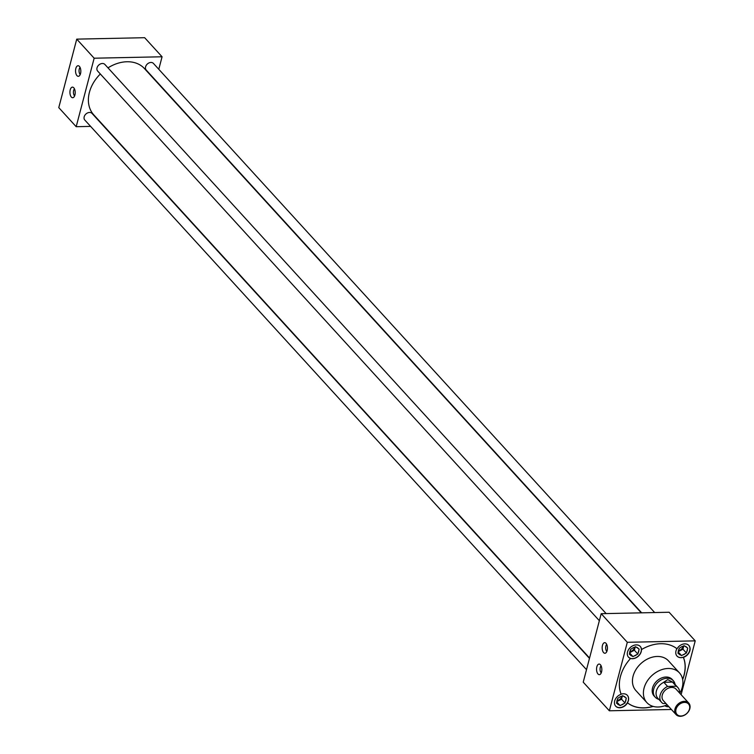 <?xml version="1.0" encoding="UTF-8"?>
<svg xmlns="http://www.w3.org/2000/svg" width="754" height="754" viewBox="0 0 754 754"><rect width="100%" height="100%" fill="white"/><g stroke="black" fill="none" stroke-linecap="round" stroke-linejoin="round"><path stroke-width="1.13" d="M80.075 67.445A3.94 1.97 -91.2 0 0 79.264 69.048A3.94 1.97 -91.2 0 0 80.226 74.523M80.537 73.6A5.297 2.639 -91.2 0 0 78.708 65.871A5.297 2.639 -91.2 0 0 75.834 68.444A5.297 2.639 -91.2 0 0 76.145 74.26A5.297 2.639 -91.2 0 0 78.925 76.145A5.297 2.639 -91.2 0 0 80.537 73.6M74.457 88.849A3.94 1.97 -91.2 0 0 73.647 90.452A3.94 1.97 -91.2 0 0 74.608 95.928M74.919 95.004A5.297 2.639 -91.2 0 0 73.091 87.275A5.297 2.639 -91.2 0 0 70.216 89.849A5.297 2.639 -91.2 0 0 70.527 95.654A5.297 2.639 -91.2 0 0 73.308 97.549A5.297 2.639 -91.2 0 0 74.919 95.004M606.697 644.378A3.94 1.97 -91.2 0 0 605.886 645.98A3.94 1.97 -91.2 0 0 606.847 651.456M607.159 650.532A5.297 2.639 -91.2 0 0 605.33 642.804A5.297 2.639 -91.2 0 0 602.465 645.386A5.297 2.639 -91.2 0 0 602.766 651.192A5.297 2.639 -91.2 0 0 605.547 653.087A5.297 2.639 -91.2 0 0 607.159 650.532M601.089 665.782A3.94 1.97 -91.2 0 0 600.278 667.384A3.94 1.97 -91.2 0 0 601.24 672.86M601.551 671.937A5.297 2.639 -91.2 0 0 599.722 664.208A5.297 2.639 -91.2 0 0 596.848 666.79A5.297 2.639 -91.2 0 0 597.159 672.596A5.297 2.639 -91.2 0 0 599.939 674.491A5.297 2.639 -91.2 0 0 601.551 671.937M653.011 706.366A36.758 27.653 137.6 0 1 643.775 707.827A36.758 27.653 137.6 0 1 627.469 702.766L627.554 702.86A7.955 5.985 -42.4 0 1 619.76 707.77A7.955 5.985 -42.4 0 1 615.698 706.187A7.955 5.985 -42.4 0 1 615.17 699.608A7.955 5.985 -42.4 0 1 621.155 694.264A36.758 27.653 137.6 0 1 630.533 658.496L630.448 658.402A7.955 5.985 137.6 0 0 632.512 658.704A7.955 5.985 137.6 0 0 641.456 649.439L641.541 649.533A7.955 5.985 137.6 0 0 640.306 646.489A7.955 5.985 137.6 0 0 636.253 644.896A7.955 5.985 137.6 0 0 628.6 649.571A7.955 5.985 137.6 0 0 628.553 657.215A7.955 5.985 137.6 0 0 630.533 658.496M627.469 702.766A7.955 5.985 137.6 0 0 627.375 695.358A7.955 5.985 137.6 0 0 623.313 693.774A7.955 5.985 137.6 0 0 621.107 694.151M615.613 706.093A7.955 5.985 137.6 0 0 619.581 707.582A7.955 5.985 137.6 0 0 627.215 702.945A7.955 5.985 137.6 0 0 627.328 695.311M668.883 706.715A7.955 5.985 -42.4 0 1 668.317 706.743A7.955 5.985 -42.4 0 1 664.887 705.725M664.953 705.706A7.955 5.985 137.6 0 0 668.138 706.555A7.955 5.985 137.6 0 0 668.704 706.517M628.459 657.12A7.955 5.985 137.6 0 0 632.427 658.61A7.955 5.985 137.6 0 0 640.033 654.01A7.955 5.985 137.6 0 0 640.212 646.395M676.913 648.704A7.955 5.985 137.6 0 0 677.026 656.093A7.955 5.985 137.6 0 0 681.079 657.676A7.955 5.985 137.6 0 0 683.331 657.281L683.416 657.384A7.955 5.985 137.6 0 0 689.392 652.031A7.955 5.985 137.6 0 0 688.864 645.462A7.955 5.985 137.6 0 0 684.811 643.869A7.955 5.985 137.6 0 0 677.007 648.789A36.758 27.653 137.6 0 0 641.541 649.533M676.979 656.046A7.955 5.985 137.6 0 0 680.985 657.582A7.955 5.985 137.6 0 0 688.6 652.983A7.955 5.985 137.6 0 0 688.779 645.367M654.689 612.559L153.448 63.43A4.901 3.685 137.6 0 0 150.951 62.459A4.901 3.685 137.6 0 0 146.238 65.334A4.901 3.685 137.6 0 0 146.21 70.037L641.673 612.832M606.131 613.586L104.891 64.458A4.901 3.685 137.6 0 0 102.393 63.487A4.901 3.685 137.6 0 0 97.681 66.361A4.901 3.685 137.6 0 0 97.652 71.065L599.355 620.702M589.468 658.374L92.045 113.43A4.901 3.685 137.6 0 0 89.547 112.45A4.901 3.685 137.6 0 0 84.834 115.324A4.901 3.685 137.6 0 0 84.806 120.037L586.508 669.665M679.797 693.256A22.054 16.588 137.6 0 0 679.448 672.879A22.054 16.588 137.6 0 0 668.214 668.478A22.054 16.588 137.6 0 0 647.007 681.428A22.054 16.588 137.6 0 0 646.875 702.605A22.054 16.588 137.6 0 0 658.11 707.007A22.054 16.588 137.6 0 0 667.149 704.811M679.448 672.879L668.487 660.862A22.054 16.588 137.6 0 0 657.252 656.461A22.054 16.588 137.6 0 0 636.046 669.411A22.054 16.588 137.6 0 0 635.905 690.598L646.875 702.605M641.268 612.842L144.476 68.595A34.326 25.825 137.6 0 0 126.992 61.753A34.326 25.825 137.6 0 0 107.992 67.86M672.691 680.042A12.271 9.237 137.6 0 0 672.229 679.467A12.271 9.237 137.6 0 0 665.98 677.026A12.271 9.237 137.6 0 0 654.18 684.227A12.271 9.237 137.6 0 0 654.104 696.017A12.271 9.237 137.6 0 0 654.623 696.536M627.554 702.86A36.758 27.653 137.6 0 0 643.859 707.931A36.758 27.653 137.6 0 0 653.218 706.423M682.672 679.543A36.758 27.653 137.6 0 0 683.416 657.384M682.634 679.326A36.758 27.653 137.6 0 0 683.331 657.281M158.783 69.283L162.072 56.776L94.156 58.209L76.182 126.7L90.603 126.389M100.32 73.996A34.326 25.825 137.6 0 0 93.779 114.872L589.562 658.025M681.107 694.688L695.226 640.862L669.109 612.248L601.192 613.69L583.228 682.172L609.345 710.786L671.399 709.476M162.072 56.776L144.655 37.7L76.738 39.133L58.774 107.624L76.182 126.7M94.156 58.209L76.738 39.133M695.226 640.862L627.309 642.295L601.192 613.69M627.309 642.295L609.345 710.786M682.653 654.981A5.127 3.864 137.6 0 0 685.273 653.605L686.413 653.011L686.706 651.871A5.127 3.864 137.6 0 0 687.403 649.222L687.705 648.072L686.875 647.516A5.127 3.864 137.6 0 0 684.943 646.244L684.114 645.688L682.973 646.282A5.127 3.864 137.6 0 0 680.353 647.658L679.213 648.251L678.911 649.401A5.127 3.864 137.6 0 0 678.223 652.05L677.921 653.19L678.751 653.746A5.127 3.864 137.6 0 0 680.683 655.028L681.512 655.575L685.273 653.605M678.223 651.663L682.926 649.203L686.413 653.011M678.214 651.965L681.512 655.575M678.751 653.746L680.683 655.028M686.875 647.516L684.943 646.244M686.706 651.871L687.403 649.222M682.926 649.203L683.803 645.848M683.039 646.253A4.175 3.139 -42.4 0 1 678.449 650.466M634.086 656.008A5.127 3.864 137.6 0 0 636.715 654.632L637.846 654.038L638.148 652.898A5.127 3.864 137.6 0 0 638.845 650.25L639.147 649.1L638.308 648.544A5.127 3.864 137.6 0 0 636.385 647.271L635.547 646.715L634.416 647.309A5.127 3.864 137.6 0 0 631.786 648.685L630.655 649.279L630.353 650.429A5.127 3.864 137.6 0 0 629.656 653.077L629.364 654.218L630.193 654.774A5.127 3.864 137.6 0 0 632.125 656.055L632.955 656.602L636.715 654.632M621.239 704.981A5.127 3.864 137.6 0 0 623.869 703.605L625 703.011L625.302 701.87A5.127 3.864 137.6 0 0 625.999 699.212L626.301 698.072L625.462 697.516A5.127 3.864 137.6 0 0 623.539 696.244L622.7 695.688L621.569 696.281A5.127 3.864 137.6 0 0 618.94 697.657L617.809 698.251L617.507 699.392A5.127 3.864 137.6 0 0 616.81 702.049L616.508 703.19L617.347 703.746A5.127 3.864 137.6 0 0 619.279 705.018L620.108 705.574L623.869 703.605M629.665 652.691L634.368 650.231L637.846 654.038M629.656 652.992L632.955 656.602M630.193 654.774L632.125 656.055M638.308 648.544L636.385 647.271M638.148 652.898L638.845 650.25M634.368 650.231L635.245 646.875M634.482 647.271A4.175 3.139 -42.4 0 1 629.882 651.494M616.81 701.663L621.522 699.194L625 703.011M616.81 701.955L620.108 705.574M617.347 703.746L619.279 705.018M625.462 697.516L623.539 696.244M625.302 701.87L625.999 699.212M621.522 699.194L622.399 695.848M621.635 696.244A4.175 3.139 -42.4 0 1 617.036 700.457M658.873 699.382L658.185 699.137A12.234 9.199 -42.4 0 1 655.235 697.205A12.234 9.199 -42.4 0 1 655.311 685.452A12.234 9.199 -42.4 0 1 667.073 678.27A12.234 9.199 -42.4 0 1 673.303 680.711A12.234 9.199 -42.4 0 1 674.962 683.821L675.141 684.528M680.966 715.998A7.785 5.853 137.6 0 0 689.486 709.052A7.785 5.853 137.6 0 0 684.528 702.398A7.785 5.853 137.6 0 0 676.008 709.344A7.785 5.853 137.6 0 0 680.966 715.998M684.368 701.333A8.567 6.447 -42.4 0 1 688.732 703.039A8.567 6.447 -42.4 0 1 688.675 711.276A8.567 6.447 -42.4 0 1 680.438 716.3A8.567 6.447 -42.4 0 1 676.074 714.594A8.567 6.447 -42.4 0 1 676.131 706.366A8.567 6.447 -42.4 0 1 684.368 701.333M688.732 703.039L676.018 689.118A8.567 6.447 137.6 0 0 671.654 687.412A8.567 6.447 137.6 0 0 663.416 692.436A8.567 6.447 137.6 0 0 663.369 700.673L676.074 714.594M663.699 682.247L667.724 679.637L672.549 682.059L663.822 682.304A11.018 8.285 137.6 0 0 657.799 698.204L661.56 702.323A11.018 8.285 137.6 0 0 663.086 703.548L665.942 703.491M679.533 692.973A11.018 8.285 137.6 0 0 677.827 687.469L674.067 683.35A11.018 8.285 137.6 0 0 672.53 682.125L672.549 682.059M661.56 702.323A11.018 8.285 137.6 0 1 667.582 686.423L663.822 682.304M677.827 687.469A11.018 8.285 137.6 0 0 676.291 686.244L667.582 686.423M672.53 682.125L676.291 686.244M673.303 680.711L671.701 678.949M655.235 697.205L653.633 695.442"/></g></svg>
